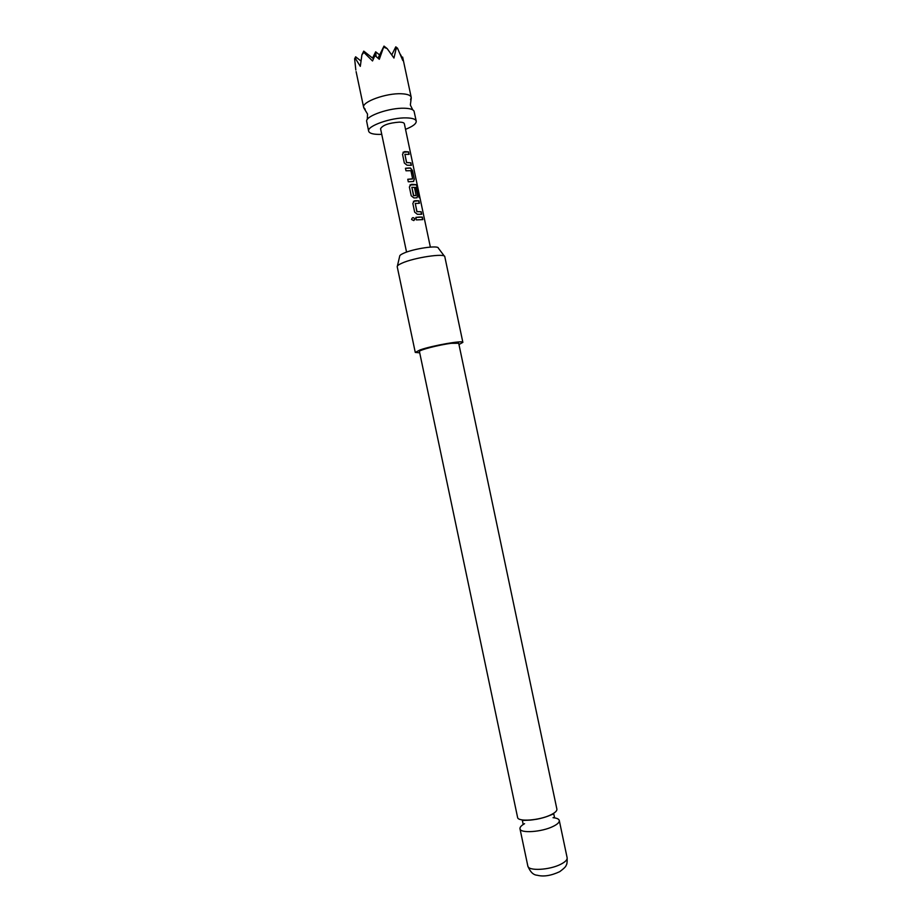 <?xml version="1.0" encoding="UTF-8"?>
<svg xmlns="http://www.w3.org/2000/svg" width="922" height="922" viewBox="0 0 922 922"><rect width="100%" height="100%" fill="white"/><g stroke="black" fill="none" stroke-linecap="round" stroke-linejoin="round"><path stroke-width="1.38" d="M411.581 219.459C412.226 217.258 413.275 217.05 414.75 218.848L413.794 220.589L411.604 219.505C412.215 217.304 413.252 217.096 414.704 218.906L414.531 219.909M405.53 129.334C412.849 126.429 416.41 123.709 416.237 121.139L414.024 111.078C412.987 109.361 409.829 108.416 404.539 108.243C390.029 107.609 366.184 115.746 366.61 121.059L368.65 131.166C369.296 133.229 372.672 134.312 378.781 134.405L381.743 134.347M556.888 809.136C557.13 810.876 555.056 812.801 550.665 814.921C539.393 820.476 517.749 822.044 517.588 817.411L419.441 351.547C418.323 350.187 439.149 344.793 451.273 343.318L458.707 343.272L556.888 809.136M355.788 59.1L355.627 56.795L354.624 58.801L355.788 59.1L360.306 66.361L361.908 54.847L363.856 52.381L372.523 60.956L374.92 55.551L379.299 59.285L384.001 46.1L387.159 48.589L393.959 58.04L396.034 49.12L397.497 48.175L402.822 60.552L402.649 57.106L411.224 97.363C410.624 95.231 407.386 94.032 401.485 93.767C386.237 92.938 361.47 101.95 363.648 107.39L365.181 109.257M410.567 99.691L411.224 97.363M402.234 57.925L400.332 54.237M416.237 121.139C415.672 119.145 412.445 118.062 406.579 117.901C391.377 117.325 366.564 126.107 368.65 131.166M397.382 266.066L399.664 256.316C399.537 255.532 400.782 254.553 403.387 253.366C413.148 248.686 438.665 244.929 438.365 248.156L444.381 256.155M462.867 342.373L444.807 256.719C445.268 252.905 413.782 257.618 401.785 263.243C398.592 264.66 397.071 265.836 397.221 266.746L415.269 352.411L420.052 349.922C432.314 345.554 463.639 340.057 462.867 342.373L458.972 344.54M524.583 823.68C521.287 825.536 519.754 827.23 519.985 828.786C520.169 833.557 541.836 832.082 553.085 826.423C557.476 824.28 559.539 822.297 559.285 820.499C558.882 818.99 556.784 818.056 553.027 817.687M430.355 247.084L404.355 123.744C404.067 122.73 402.43 122.2 399.468 122.119C388.877 122.926 382.572 125.138 380.567 128.757L406.556 252.098M405.692 151.646L408.55 151.865L409.08 154.377L404.908 154.366L406.625 162.502L410.855 162.814L411.385 165.326L407.04 165.199L404.343 163.056L402.522 154.239L404.193 151.692L405.692 151.646M409.138 167.988L410.474 168.011L412.48 170.512L414.335 179.294L413.321 181.496L408.285 181.784L407.766 179.271L412.641 178.81L410.924 170.685L405.98 170.777L405.45 168.265L409.138 167.988M412.583 184.342L416.41 184.711L419.833 197.942L419.061 197.55L416.859 187.443L411.869 187.362L413.771 195.66L416.133 195.418L414.623 188.272L416.248 188.411L417.77 195.602L416.756 197.827L413.943 197.93L411.224 195.81L409.368 186.993L411.097 184.412L412.583 184.342M416.029 200.685L418.865 200.789L419.395 203.301L415.257 203.451L416.975 211.587L421.17 211.749L421.7 214.25L417.389 214.284L414.681 212.198L412.826 203.37L414.543 200.777L416.029 200.685M419.475 217.039L422.299 217.096L422.829 219.609L416.329 219.909L415.834 217.385L419.475 217.039M419.706 352.815L415.269 352.411M384.001 46.1L378.02 58.132M402.649 57.106L402.015 58.363M396.034 49.12L395.78 46.838L397.497 48.175M395.78 46.838L391.792 54.859M384.117 47.356L387.159 48.589M355.823 69.968L354.624 58.801M363.856 52.381L363.752 51.125L361.908 54.847M355.627 56.795L360.928 60.967M363.752 51.125L373.433 58.754M376.095 56.496L375.669 51.816L372.569 58.063M375.669 51.816L379.61 54.928M415.845 217.442L422.299 217.096M422.103 217.166L422.61 219.586M415.28 203.324L416.859 211.657L421.17 211.749M420.974 211.818L421.481 214.227M413.425 201.319L418.865 200.789M418.657 200.858L419.164 203.266M409.921 184.976L416.191 184.78L417.62 187.431M417.389 187.489L419.545 197.746M414.646 188.353L416.053 188.48L417.77 195.602M417.574 195.671L417.067 197.723M411.88 187.247L413.471 195.579L416.041 195.591M405.461 168.323L410.313 168.092L412.284 170.582L414.335 179.294M414.128 179.364L413.678 181.38M407.778 179.329L412.549 178.972M404.908 154.274L406.51 162.583L410.855 162.814M410.659 162.894L411.166 165.292M402.983 152.291L408.55 151.865M408.354 151.946L408.849 154.331M561.037 864.121C565.393 861.851 567.433 859.73 567.134 857.748C567.295 862.001 566.961 864.525 566.131 865.343C566.062 866.438 563.93 868.547 559.723 871.67C551.079 875.693 543.577 876.891 537.215 875.243C533.331 875.013 530.196 871.947 527.833 866.023C528.122 871.278 549.846 870.114 561.037 864.121M412.745 109.856L410.348 105.016L411.258 98.032M554.502 817.388L553.753 813.815L549.915 815.371C544.487 817.687 537.987 819.266 530.438 820.107L522.359 820.442L523.108 824.003M367.29 119.434L367.532 114.04L363.879 108.012M567.134 857.748L559.285 820.499M527.833 866.023L519.985 828.786M536.408 819.301L540.442 818.448M356.099 71.605L363.648 107.39"/></g></svg>
